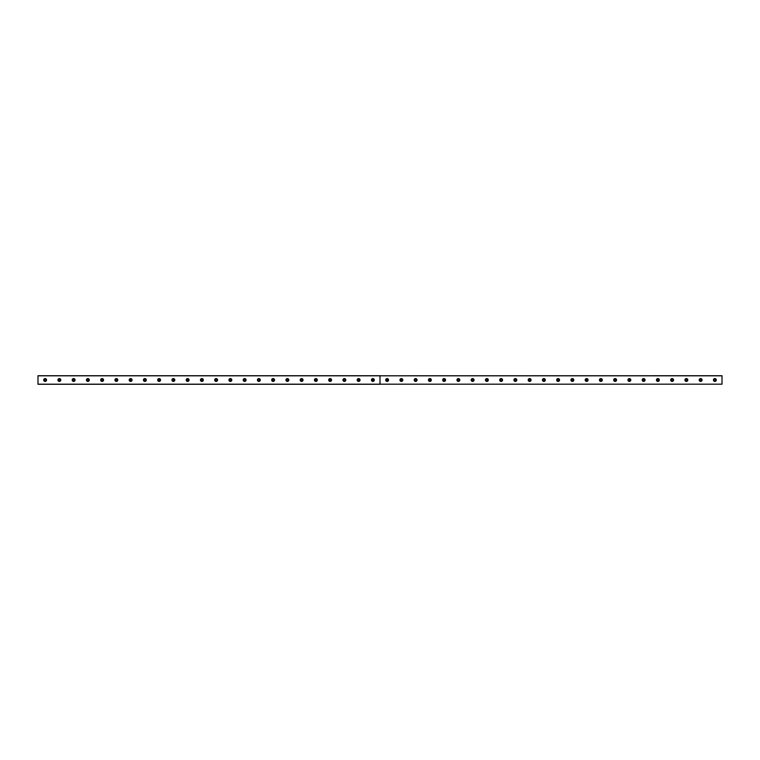 <?xml version="1.0" encoding="UTF-8"?>
<svg xmlns="http://www.w3.org/2000/svg" width="760" height="760" viewBox="0 0 760 760"><rect width="100%" height="100%" fill="white"/><g stroke="black" fill="none" stroke-linecap="round" stroke-linejoin="round"><path stroke-width="1.14" d="M45.125 380.798A0.798 0.798 0 0 1 44.327 380A0.798 0.798 0 0 1 45.125 379.202A0.798 0.798 0 0 1 45.923 380A0.798 0.798 0 0 1 45.125 380.798M714.875 380.798A0.798 0.798 0 0 1 714.077 380A0.798 0.798 0 0 1 714.875 379.202A0.798 0.798 0 0 1 715.673 380A0.798 0.798 0 0 1 714.875 380.798M700.625 380.798A0.798 0.798 0 0 1 699.827 380A0.798 0.798 0 0 1 700.625 379.202A0.798 0.798 0 0 1 701.423 380A0.798 0.798 0 0 1 700.625 380.798M686.375 380.798A0.798 0.798 0 0 1 685.577 380A0.798 0.798 0 0 1 686.375 379.202A0.798 0.798 0 0 1 687.173 380A0.798 0.798 0 0 1 686.375 380.798M672.125 380.798A0.798 0.798 0 0 1 671.327 380A0.798 0.798 0 0 1 672.125 379.202A0.798 0.798 0 0 1 672.923 380A0.798 0.798 0 0 1 672.125 380.798M657.875 380.798A0.798 0.798 0 0 1 657.077 380A0.798 0.798 0 0 1 657.875 379.202A0.798 0.798 0 0 1 658.673 380A0.798 0.798 0 0 1 657.875 380.798M643.625 380.798A0.798 0.798 0 0 1 642.827 380A0.798 0.798 0 0 1 643.625 379.202A0.798 0.798 0 0 1 644.423 380A0.798 0.798 0 0 1 643.625 380.798M629.375 380.798A0.798 0.798 0 0 1 628.577 380A0.798 0.798 0 0 1 629.375 379.202A0.798 0.798 0 0 1 630.173 380A0.798 0.798 0 0 1 629.375 380.798M615.125 380.798A0.798 0.798 0 0 1 614.327 380A0.798 0.798 0 0 1 615.125 379.202A0.798 0.798 0 0 1 615.923 380A0.798 0.798 0 0 1 615.125 380.798M600.875 380.798A0.798 0.798 0 0 1 600.077 380A0.798 0.798 0 0 1 600.875 379.202A0.798 0.798 0 0 1 601.673 380A0.798 0.798 0 0 1 600.875 380.798M586.625 380.798A0.798 0.798 0 0 1 585.827 380A0.798 0.798 0 0 1 586.625 379.202A0.798 0.798 0 0 1 587.423 380A0.798 0.798 0 0 1 586.625 380.798M572.375 380.798A0.798 0.798 0 0 1 571.577 380A0.798 0.798 0 0 1 572.375 379.202A0.798 0.798 0 0 1 573.173 380A0.798 0.798 0 0 1 572.375 380.798M558.125 380.798A0.798 0.798 0 0 1 557.327 380A0.798 0.798 0 0 1 558.125 379.202A0.798 0.798 0 0 1 558.923 380A0.798 0.798 0 0 1 558.125 380.798M543.875 380.798A0.798 0.798 0 0 1 543.077 380A0.798 0.798 0 0 1 543.875 379.202A0.798 0.798 0 0 1 544.673 380A0.798 0.798 0 0 1 543.875 380.798M529.625 380.798A0.798 0.798 0 0 1 528.827 380A0.798 0.798 0 0 1 529.625 379.202A0.798 0.798 0 0 1 530.423 380A0.798 0.798 0 0 1 529.625 380.798M515.375 380.798A0.798 0.798 0 0 1 514.577 380A0.798 0.798 0 0 1 515.375 379.202A0.798 0.798 0 0 1 516.173 380A0.798 0.798 0 0 1 515.375 380.798M501.125 380.798A0.798 0.798 0 0 1 500.327 380A0.798 0.798 0 0 1 501.125 379.202A0.798 0.798 0 0 1 501.923 380A0.798 0.798 0 0 1 501.125 380.798M486.875 380.798A0.798 0.798 0 0 1 486.077 380A0.798 0.798 0 0 1 486.875 379.202A0.798 0.798 0 0 1 487.673 380A0.798 0.798 0 0 1 486.875 380.798M472.625 380.798A0.798 0.798 0 0 1 471.827 380A0.798 0.798 0 0 1 472.625 379.202A0.798 0.798 0 0 1 473.423 380A0.798 0.798 0 0 1 472.625 380.798M458.375 380.798A0.798 0.798 0 0 1 457.577 380A0.798 0.798 0 0 1 458.375 379.202A0.798 0.798 0 0 1 459.173 380A0.798 0.798 0 0 1 458.375 380.798M444.125 380.798A0.798 0.798 0 0 1 443.327 380A0.798 0.798 0 0 1 444.125 379.202A0.798 0.798 0 0 1 444.923 380A0.798 0.798 0 0 1 444.125 380.798M429.875 380.798A0.798 0.798 0 0 1 429.077 380A0.798 0.798 0 0 1 429.875 379.202A0.798 0.798 0 0 1 430.673 380A0.798 0.798 0 0 1 429.875 380.798M415.625 380.798A0.798 0.798 0 0 1 414.827 380A0.798 0.798 0 0 1 415.625 379.202A0.798 0.798 0 0 1 416.423 380A0.798 0.798 0 0 1 415.625 380.798M401.375 380.798A0.798 0.798 0 0 1 400.577 380A0.798 0.798 0 0 1 401.375 379.202A0.798 0.798 0 0 1 402.173 380A0.798 0.798 0 0 1 401.375 380.798M387.125 380.798A0.798 0.798 0 0 1 386.327 380A0.798 0.798 0 0 1 387.125 379.202A0.798 0.798 0 0 1 387.923 380A0.798 0.798 0 0 1 387.125 380.798M372.875 380.798A0.798 0.798 0 0 1 372.077 380A0.798 0.798 0 0 1 372.875 379.202A0.798 0.798 0 0 1 373.673 380A0.798 0.798 0 0 1 372.875 380.798M358.625 380.798A0.798 0.798 0 0 1 357.827 380A0.798 0.798 0 0 1 358.625 379.202A0.798 0.798 0 0 1 359.423 380A0.798 0.798 0 0 1 358.625 380.798M344.375 380.798A0.798 0.798 0 0 1 343.577 380A0.798 0.798 0 0 1 344.375 379.202A0.798 0.798 0 0 1 345.173 380A0.798 0.798 0 0 1 344.375 380.798M330.125 380.798A0.798 0.798 0 0 1 329.327 380A0.798 0.798 0 0 1 330.125 379.202A0.798 0.798 0 0 1 330.923 380A0.798 0.798 0 0 1 330.125 380.798M315.875 380.798A0.798 0.798 0 0 1 315.077 380A0.798 0.798 0 0 1 315.875 379.202A0.798 0.798 0 0 1 316.673 380A0.798 0.798 0 0 1 315.875 380.798M301.625 380.798A0.798 0.798 0 0 1 300.827 380A0.798 0.798 0 0 1 301.625 379.202A0.798 0.798 0 0 1 302.423 380A0.798 0.798 0 0 1 301.625 380.798M287.375 380.798A0.798 0.798 0 0 1 286.577 380A0.798 0.798 0 0 1 287.375 379.202A0.798 0.798 0 0 1 288.173 380A0.798 0.798 0 0 1 287.375 380.798M273.125 380.798A0.798 0.798 0 0 1 272.327 380A0.798 0.798 0 0 1 273.125 379.202A0.798 0.798 0 0 1 273.923 380A0.798 0.798 0 0 1 273.125 380.798M258.875 380.798A0.798 0.798 0 0 1 258.077 380A0.798 0.798 0 0 1 258.875 379.202A0.798 0.798 0 0 1 259.673 380A0.798 0.798 0 0 1 258.875 380.798M244.625 380.798A0.798 0.798 0 0 1 243.827 380A0.798 0.798 0 0 1 244.625 379.202A0.798 0.798 0 0 1 245.423 380A0.798 0.798 0 0 1 244.625 380.798M230.375 380.798A0.798 0.798 0 0 1 229.577 380A0.798 0.798 0 0 1 230.375 379.202A0.798 0.798 0 0 1 231.173 380A0.798 0.798 0 0 1 230.375 380.798M216.125 380.798A0.798 0.798 0 0 1 215.327 380A0.798 0.798 0 0 1 216.125 379.202A0.798 0.798 0 0 1 216.923 380A0.798 0.798 0 0 1 216.125 380.798M201.875 380.798A0.798 0.798 0 0 1 201.077 380A0.798 0.798 0 0 1 201.875 379.202A0.798 0.798 0 0 1 202.673 380A0.798 0.798 0 0 1 201.875 380.798M187.625 380.798A0.798 0.798 0 0 1 186.827 380A0.798 0.798 0 0 1 187.625 379.202A0.798 0.798 0 0 1 188.423 380A0.798 0.798 0 0 1 187.625 380.798M173.375 380.798A0.798 0.798 0 0 1 172.577 380A0.798 0.798 0 0 1 173.375 379.202A0.798 0.798 0 0 1 174.173 380A0.798 0.798 0 0 1 173.375 380.798M159.125 380.798A0.798 0.798 0 0 1 158.327 380A0.798 0.798 0 0 1 159.125 379.202A0.798 0.798 0 0 1 159.923 380A0.798 0.798 0 0 1 159.125 380.798M144.875 380.798A0.798 0.798 0 0 1 144.077 380A0.798 0.798 0 0 1 144.875 379.202A0.798 0.798 0 0 1 145.673 380A0.798 0.798 0 0 1 144.875 380.798M130.625 380.798A0.798 0.798 0 0 1 129.827 380A0.798 0.798 0 0 1 130.625 379.202A0.798 0.798 0 0 1 131.423 380A0.798 0.798 0 0 1 130.625 380.798M116.375 380.798A0.798 0.798 0 0 1 115.577 380A0.798 0.798 0 0 1 116.375 379.202A0.798 0.798 0 0 1 117.173 380A0.798 0.798 0 0 1 116.375 380.798M102.125 380.798A0.798 0.798 0 0 1 101.327 380A0.798 0.798 0 0 1 102.125 379.202A0.798 0.798 0 0 1 102.923 380A0.798 0.798 0 0 1 102.125 380.798M87.875 380.798A0.798 0.798 0 0 1 87.077 380A0.798 0.798 0 0 1 87.875 379.202A0.798 0.798 0 0 1 88.673 380A0.798 0.798 0 0 1 87.875 380.798M73.625 380.798A0.798 0.798 0 0 1 72.827 380A0.798 0.798 0 0 1 73.625 379.202A0.798 0.798 0 0 1 74.423 380A0.798 0.798 0 0 1 73.625 380.798M59.375 380.798A0.798 0.798 0 0 1 58.577 380A0.798 0.798 0 0 1 59.375 379.202A0.798 0.798 0 0 1 60.173 380A0.798 0.798 0 0 1 59.375 380.798M59.375 378.575A1.425 1.425 0 0 0 57.95 380A1.425 1.425 0 0 0 59.375 381.425A1.425 1.425 0 0 0 60.8 380A1.425 1.425 0 0 0 59.375 378.575M73.625 378.575A1.425 1.425 0 0 0 72.2 380A1.425 1.425 0 0 0 73.625 381.425A1.425 1.425 0 0 0 75.05 380A1.425 1.425 0 0 0 73.625 378.575M87.875 378.575A1.425 1.425 0 0 0 86.45 380A1.425 1.425 0 0 0 87.875 381.425A1.425 1.425 0 0 0 89.3 380A1.425 1.425 0 0 0 87.875 378.575M102.125 378.575A1.425 1.425 0 0 0 100.7 380A1.425 1.425 0 0 0 102.125 381.425A1.425 1.425 0 0 0 103.55 380A1.425 1.425 0 0 0 102.125 378.575M116.375 378.575A1.425 1.425 0 0 0 114.95 380A1.425 1.425 0 0 0 116.375 381.425A1.425 1.425 0 0 0 117.8 380A1.425 1.425 0 0 0 116.375 378.575M130.625 378.575A1.425 1.425 0 0 0 129.2 380A1.425 1.425 0 0 0 130.625 381.425A1.425 1.425 0 0 0 132.05 380A1.425 1.425 0 0 0 130.625 378.575M144.875 378.575A1.425 1.425 0 0 0 143.45 380A1.425 1.425 0 0 0 144.875 381.425A1.425 1.425 0 0 0 146.3 380A1.425 1.425 0 0 0 144.875 378.575M159.125 378.575A1.425 1.425 0 0 0 157.7 380A1.425 1.425 0 0 0 159.125 381.425A1.425 1.425 0 0 0 160.55 380A1.425 1.425 0 0 0 159.125 378.575M173.375 378.575A1.425 1.425 0 0 0 171.95 380A1.425 1.425 0 0 0 173.375 381.425A1.425 1.425 0 0 0 174.8 380A1.425 1.425 0 0 0 173.375 378.575M187.625 378.575A1.425 1.425 0 0 0 186.2 380A1.425 1.425 0 0 0 187.625 381.425A1.425 1.425 0 0 0 189.05 380A1.425 1.425 0 0 0 187.625 378.575M201.875 378.575A1.425 1.425 0 0 0 200.45 380A1.425 1.425 0 0 0 201.875 381.425A1.425 1.425 0 0 0 203.3 380A1.425 1.425 0 0 0 201.875 378.575M216.125 378.575A1.425 1.425 0 0 0 214.7 380A1.425 1.425 0 0 0 216.125 381.425A1.425 1.425 0 0 0 217.55 380A1.425 1.425 0 0 0 216.125 378.575M230.375 378.575A1.425 1.425 0 0 0 228.95 380A1.425 1.425 0 0 0 230.375 381.425A1.425 1.425 0 0 0 231.8 380A1.425 1.425 0 0 0 230.375 378.575M244.625 378.575A1.425 1.425 0 0 0 243.2 380A1.425 1.425 0 0 0 244.625 381.425A1.425 1.425 0 0 0 246.05 380A1.425 1.425 0 0 0 244.625 378.575M258.875 378.575A1.425 1.425 0 0 0 257.45 380A1.425 1.425 0 0 0 258.875 381.425A1.425 1.425 0 0 0 260.3 380A1.425 1.425 0 0 0 258.875 378.575M273.125 378.575A1.425 1.425 0 0 0 271.7 380A1.425 1.425 0 0 0 273.125 381.425A1.425 1.425 0 0 0 274.55 380A1.425 1.425 0 0 0 273.125 378.575M287.375 378.575A1.425 1.425 0 0 0 285.95 380A1.425 1.425 0 0 0 287.375 381.425A1.425 1.425 0 0 0 288.8 380A1.425 1.425 0 0 0 287.375 378.575M301.625 378.575A1.425 1.425 0 0 0 300.2 380A1.425 1.425 0 0 0 301.625 381.425A1.425 1.425 0 0 0 303.05 380A1.425 1.425 0 0 0 301.625 378.575M315.875 378.575A1.425 1.425 0 0 0 314.45 380A1.425 1.425 0 0 0 315.875 381.425A1.425 1.425 0 0 0 317.3 380A1.425 1.425 0 0 0 315.875 378.575M330.125 378.575A1.425 1.425 0 0 0 328.7 380A1.425 1.425 0 0 0 330.125 381.425A1.425 1.425 0 0 0 331.55 380A1.425 1.425 0 0 0 330.125 378.575M344.375 378.575A1.425 1.425 0 0 0 342.95 380A1.425 1.425 0 0 0 344.375 381.425A1.425 1.425 0 0 0 345.8 380A1.425 1.425 0 0 0 344.375 378.575M358.625 378.575A1.425 1.425 0 0 0 357.2 380A1.425 1.425 0 0 0 358.625 381.425A1.425 1.425 0 0 0 360.05 380A1.425 1.425 0 0 0 358.625 378.575M372.875 378.575A1.425 1.425 0 0 0 371.45 380A1.425 1.425 0 0 0 372.875 381.425A1.425 1.425 0 0 0 374.3 380A1.425 1.425 0 0 0 372.875 378.575M45.125 378.575A1.425 1.425 0 0 0 43.7 380A1.425 1.425 0 0 0 45.125 381.425A1.425 1.425 0 0 0 46.55 380A1.425 1.425 0 0 0 45.125 378.575M387.125 378.575A1.425 1.425 0 0 0 385.7 380A1.425 1.425 0 0 0 387.125 381.425A1.425 1.425 0 0 0 388.55 380A1.425 1.425 0 0 0 387.125 378.575M401.375 378.575A1.425 1.425 0 0 0 399.95 380A1.425 1.425 0 0 0 401.375 381.425A1.425 1.425 0 0 0 402.8 380A1.425 1.425 0 0 0 401.375 378.575M415.625 378.575A1.425 1.425 0 0 0 414.2 380A1.425 1.425 0 0 0 415.625 381.425A1.425 1.425 0 0 0 417.05 380A1.425 1.425 0 0 0 415.625 378.575M429.875 378.575A1.425 1.425 0 0 0 428.45 380A1.425 1.425 0 0 0 429.875 381.425A1.425 1.425 0 0 0 431.3 380A1.425 1.425 0 0 0 429.875 378.575M444.125 378.575A1.425 1.425 0 0 0 442.7 380A1.425 1.425 0 0 0 444.125 381.425A1.425 1.425 0 0 0 445.55 380A1.425 1.425 0 0 0 444.125 378.575M458.375 378.575A1.425 1.425 0 0 0 456.95 380A1.425 1.425 0 0 0 458.375 381.425A1.425 1.425 0 0 0 459.8 380A1.425 1.425 0 0 0 458.375 378.575M472.625 378.575A1.425 1.425 0 0 0 471.2 380A1.425 1.425 0 0 0 472.625 381.425A1.425 1.425 0 0 0 474.05 380A1.425 1.425 0 0 0 472.625 378.575M486.875 378.575A1.425 1.425 0 0 0 485.45 380A1.425 1.425 0 0 0 486.875 381.425A1.425 1.425 0 0 0 488.3 380A1.425 1.425 0 0 0 486.875 378.575M501.125 378.575A1.425 1.425 0 0 0 499.7 380A1.425 1.425 0 0 0 501.125 381.425A1.425 1.425 0 0 0 502.55 380A1.425 1.425 0 0 0 501.125 378.575M515.375 378.575A1.425 1.425 0 0 0 513.95 380A1.425 1.425 0 0 0 515.375 381.425A1.425 1.425 0 0 0 516.8 380A1.425 1.425 0 0 0 515.375 378.575M529.625 378.575A1.425 1.425 0 0 0 528.2 380A1.425 1.425 0 0 0 529.625 381.425A1.425 1.425 0 0 0 531.05 380A1.425 1.425 0 0 0 529.625 378.575M543.875 378.575A1.425 1.425 0 0 0 542.45 380A1.425 1.425 0 0 0 543.875 381.425A1.425 1.425 0 0 0 545.3 380A1.425 1.425 0 0 0 543.875 378.575M558.125 378.575A1.425 1.425 0 0 0 556.7 380A1.425 1.425 0 0 0 558.125 381.425A1.425 1.425 0 0 0 559.55 380A1.425 1.425 0 0 0 558.125 378.575M572.375 378.575A1.425 1.425 0 0 0 570.95 380A1.425 1.425 0 0 0 572.375 381.425A1.425 1.425 0 0 0 573.8 380A1.425 1.425 0 0 0 572.375 378.575M586.625 378.575A1.425 1.425 0 0 0 585.2 380A1.425 1.425 0 0 0 586.625 381.425A1.425 1.425 0 0 0 588.05 380A1.425 1.425 0 0 0 586.625 378.575M600.875 378.575A1.425 1.425 0 0 0 599.45 380A1.425 1.425 0 0 0 600.875 381.425A1.425 1.425 0 0 0 602.3 380A1.425 1.425 0 0 0 600.875 378.575M615.125 378.575A1.425 1.425 0 0 0 613.7 380A1.425 1.425 0 0 0 615.125 381.425A1.425 1.425 0 0 0 616.55 380A1.425 1.425 0 0 0 615.125 378.575M629.375 378.575A1.425 1.425 0 0 0 627.95 380A1.425 1.425 0 0 0 629.375 381.425A1.425 1.425 0 0 0 630.8 380A1.425 1.425 0 0 0 629.375 378.575M643.625 378.575A1.425 1.425 0 0 0 642.2 380A1.425 1.425 0 0 0 643.625 381.425A1.425 1.425 0 0 0 645.05 380A1.425 1.425 0 0 0 643.625 378.575M657.875 378.575A1.425 1.425 0 0 0 656.45 380A1.425 1.425 0 0 0 657.875 381.425A1.425 1.425 0 0 0 659.3 380A1.425 1.425 0 0 0 657.875 378.575M672.125 378.575A1.425 1.425 0 0 0 670.7 380A1.425 1.425 0 0 0 672.125 381.425A1.425 1.425 0 0 0 673.55 380A1.425 1.425 0 0 0 672.125 378.575M686.375 378.575A1.425 1.425 0 0 0 684.95 380A1.425 1.425 0 0 0 686.375 381.425A1.425 1.425 0 0 0 687.8 380A1.425 1.425 0 0 0 686.375 378.575M700.625 378.575A1.425 1.425 0 0 0 699.2 380A1.425 1.425 0 0 0 700.625 381.425A1.425 1.425 0 0 0 702.05 380A1.425 1.425 0 0 0 700.625 378.575M714.875 378.575A1.425 1.425 0 0 0 713.45 380A1.425 1.425 0 0 0 714.875 381.425A1.425 1.425 0 0 0 716.3 380A1.425 1.425 0 0 0 714.875 378.575M380.009 375.782L722 375.725L722 384.17L380.038 384.17L379.962 375.725L38 375.725L38 384.275L379.962 384.275L380 375.791L379.962 384.17L38 384.17M722 384.17L380 384.199M38 375.829L379.962 375.829M380.038 375.829L722 375.829"/></g></svg>
